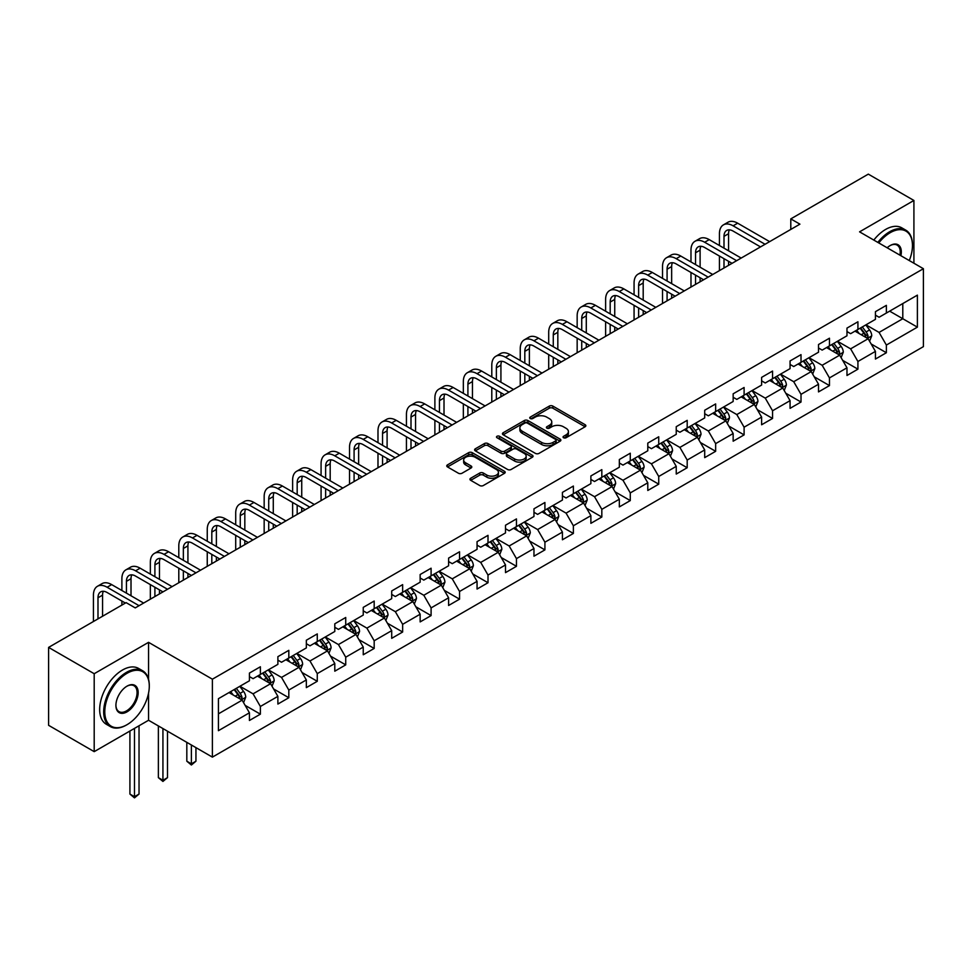 <?xml version="1.0" encoding="UTF-8"?>
<svg xmlns="http://www.w3.org/2000/svg" width="972" height="972" viewBox="0 0 972 972"><rect width="100%" height="100%" fill="white"/><g stroke="black" fill="none" stroke-linecap="round" stroke-linejoin="round"><path stroke-width="1.46" d="M563.578 437.752A1.774 1.021 0 0 0 566.081 437.752L585.108 426.769A2.527 1.458 0 0 0 585.849 425.736A2.527 1.458 0 0 0 585.108 424.703L552.874 406.102A2.527 1.458 0 0 0 549.289 406.102L530.275 417.085A1.774 1.021 0 0 0 529.752 417.802A1.774 1.021 0 0 0 530.275 418.531A1.774 1.021 0 0 0 532.778 418.531L535.244 417.11A8.104 4.678 0 0 1 546.701 417.11L549.387 418.653A8.104 4.678 0 0 1 551.756 421.97A8.104 4.678 0 0 1 549.387 425.274L546.92 426.696A1.774 1.021 0 0 0 546.398 427.413A1.774 1.021 0 0 0 546.92 428.142A1.774 1.021 0 0 0 549.423 428.142L551.889 426.72A8.104 4.678 0 0 1 563.347 426.72L566.032 428.275A8.104 4.678 0 0 1 568.401 431.58A8.104 4.678 0 0 1 566.032 434.885L563.578 436.307A1.774 1.021 0 0 0 563.055 437.036A1.774 1.021 0 0 0 563.578 437.752L563.578 436.307M470.691 478.248A2.527 1.458 0 0 0 469.95 479.281A2.527 1.458 0 0 0 470.691 480.314L479.743 485.538A2.527 1.458 0 0 0 483.315 485.538L504.444 473.34A2.527 1.458 0 0 0 505.185 472.307A2.527 1.458 0 0 0 504.444 471.274L472.222 452.66A2.527 1.458 0 0 0 468.638 452.66L447.509 464.859A2.527 1.458 0 0 0 446.768 465.892A2.527 1.458 0 0 0 447.509 466.937L458.432 473.243A2.527 1.458 0 0 0 462.016 473.243L471.055 468.018A2.527 1.458 0 0 0 471.797 466.985A2.527 1.458 0 0 0 471.055 465.953L465.637 462.818A6.768 3.912 0 0 1 463.656 460.06A6.768 3.912 0 0 1 467.836 456.439A6.768 3.912 0 0 1 475.211 457.29L496.437 469.537A6.768 3.912 0 0 1 498.417 472.307A6.768 3.912 0 0 1 494.238 475.916A6.768 3.912 0 0 1 486.851 475.077L483.315 473.024A2.527 1.458 0 0 0 479.743 473.024L470.691 478.248L470.691 480.314M148.558 642.334L94.199 673.718L48.6 647.401L48.6 725.319L94.199 751.648L148.558 720.264L212.394 757.127L212.394 679.197L148.558 642.334L148.558 679.331M913.911 263.23L913.911 200.463L859.564 231.846L923.4 268.709L212.394 679.197M913.911 200.463L868.312 174.134L790.795 218.894L790.795 229.428M48.6 647.401L126.117 602.64L135.242 607.901L799.92 224.155L790.795 218.894M535.414 453.389A2.527 1.458 0 0 0 538.998 453.389L560.127 441.191A2.527 1.458 0 0 0 560.868 440.158A2.527 1.458 0 0 0 560.127 439.125L527.893 420.524A2.527 1.458 0 0 0 524.321 420.524L503.192 432.722A2.527 1.458 0 0 0 502.451 433.755A2.527 1.458 0 0 0 503.192 434.788L535.414 453.389M497.725 438.141A1.774 1.021 0 0 1 499.523 438.384L499.523 436.282L532.279 455.2A2.527 1.458 0 0 1 533.02 456.233A2.527 1.458 0 0 1 532.279 457.265L511.163 469.464A2.527 1.458 0 0 1 507.578 469.464L475.344 450.862L484.396 445.674L484.396 443.572L475.344 448.785A2.527 1.458 0 0 0 474.603 449.829A2.527 1.458 0 0 0 475.344 450.862L475.344 448.785M484.396 445.674A2.527 1.458 0 0 1 487.968 445.674L487.968 443.572A2.527 1.458 0 0 0 484.396 443.572M487.968 443.572L501.042 451.117A2.527 1.458 0 0 0 504.626 451.117L510.616 447.655A2.527 1.458 0 0 0 511.357 446.622A2.527 1.458 0 0 0 510.616 445.589L497.02 437.728A1.774 1.021 0 0 1 496.498 437.011A1.774 1.021 0 0 1 497.591 436.063A1.774 1.021 0 0 1 499.523 436.282M212.394 757.127L923.4 346.64L923.4 268.709M245.138 705.368L260.375 714.165L260.375 706.474L277.883 696.365L277.883 704.056L288.818 697.738L288.818 690.047L306.338 679.938L306.338 687.629L317.273 681.299L317.273 673.62L334.793 663.512L334.793 671.19L345.728 664.872L345.728 657.193L363.249 647.085L363.249 654.764L374.184 648.446L374.184 640.767L391.704 630.646L391.704 638.337L402.639 632.019L402.639 624.328L420.147 614.219L420.147 621.91L431.094 615.592L431.094 607.901L448.602 597.792L448.602 605.483L459.549 599.165L459.549 591.474L477.058 581.365L477.058 589.056L488.005 582.738L488.005 575.047L505.513 564.939L505.513 572.63L516.46 566.312L516.46 558.621L533.968 548.512L533.968 556.203L544.915 549.885L544.915 542.194L562.423 532.085L562.423 539.776L573.371 533.446L573.371 525.767L590.879 515.658L590.879 523.337L601.826 517.019L601.826 509.34L619.334 499.231L619.334 506.91L630.281 500.592L630.281 492.913L647.789 482.792L647.789 490.483L658.737 484.165L658.737 476.474L676.245 466.366L676.245 474.057L687.192 467.739L687.192 460.048L704.7 449.939L704.7 457.63L715.647 451.312L715.647 443.621L733.155 433.512L733.155 441.203L744.102 434.885L744.102 427.194L761.611 417.085L761.611 424.776L772.558 418.458L772.558 410.767L790.066 400.658L790.066 408.349L801.013 402.031L801.013 394.34L818.521 384.232L818.521 391.91L829.468 385.592L829.468 377.914L846.977 367.805L846.977 375.484L857.924 369.166L857.924 361.487L875.432 351.378L875.432 359.057L886.367 352.739L886.367 345.06L917.386 327.151L917.386 295.136L902.794 303.568L902.794 318.731L917.386 327.151M260.375 714.165L249.427 720.483L249.427 712.792L218.421 730.689L218.421 698.686L249.427 680.777L249.427 673.086L260.375 666.768L260.375 674.459L277.883 664.35L277.883 656.659L288.818 650.341L288.818 658.032L306.338 647.923L306.338 640.232L317.273 633.914L317.273 641.605L334.793 631.496L334.793 623.805L345.728 617.487L345.728 625.178L363.249 615.069L363.249 607.379L374.184 601.061L374.184 608.751L391.704 598.643L391.704 590.952L402.639 584.634L402.639 592.325L420.147 582.204L420.147 574.525L431.094 568.207L431.094 575.886L448.602 565.777L448.602 558.098L459.549 551.78L459.549 559.459L477.058 549.35L477.058 541.659L488.005 535.341L488.005 543.032L505.513 532.923L505.513 525.232L516.46 518.914L516.46 526.605L533.968 516.497L533.968 508.806L544.915 502.488L544.915 510.178L562.423 500.07L562.423 492.379L573.371 486.061L573.371 493.752L590.879 483.643L590.879 475.952L601.826 469.634L601.826 477.325L619.334 467.216L619.334 459.525L630.281 453.207L630.281 460.898L647.789 450.789L647.789 443.098L658.737 436.78L658.737 444.459L676.245 434.35L676.245 426.672L687.192 420.354L687.192 428.032L704.7 417.924L704.7 410.245L715.647 403.927L715.647 411.606L733.155 401.497L733.155 393.806L744.102 387.488L744.102 395.179L761.611 385.07L761.611 377.379L772.558 371.061L772.558 378.752L790.066 368.643L790.066 360.952L801.013 354.634L801.013 362.325L818.521 352.216L818.521 344.525L829.468 338.207L829.468 345.898L846.977 335.79L846.977 328.099L857.924 321.781L857.924 329.472L875.432 319.363L875.432 311.672L886.367 305.354L886.367 313.045L917.386 295.136M257.446 676.148L270.581 683.729L253.072 693.838L239.938 686.256M249.427 676.561L253.072 678.675L260.375 674.459M253.072 693.838L260.375 706.474M270.581 683.729L277.883 696.365M285.902 659.721L299.036 667.302L281.528 677.411L268.394 669.829M277.883 660.134L281.528 662.248L288.818 658.032M281.528 677.411L288.818 690.047M299.036 667.302L306.338 679.938M314.357 643.294L327.491 650.876L309.983 660.984L296.849 653.403M306.338 643.707L309.983 645.821L317.273 641.605M309.983 660.984L317.273 673.62M327.491 650.876L334.793 663.512M342.812 626.855L355.946 634.437L338.438 644.558L325.304 636.964M334.793 627.28L338.438 629.382L345.728 625.178M338.438 644.558L345.728 657.193M355.946 634.437L363.249 647.085M371.268 610.428L384.402 618.01L366.894 628.119L353.759 620.537M363.249 610.853L366.894 612.955L374.184 608.751M366.894 628.119L374.184 640.767M384.402 618.01L391.704 630.646M399.723 594.001L412.857 601.583L395.349 611.692L382.215 604.11M391.704 594.427L395.349 596.529L402.639 592.325M395.349 611.692L402.639 624.328M412.857 601.583L420.147 614.219M428.178 577.575L441.312 585.156L423.804 595.265L410.67 587.683M420.147 578L423.804 580.102L431.094 575.886M423.804 595.265L431.094 607.901M441.312 585.156L448.602 597.792M456.633 561.148L469.768 568.729L452.259 578.838L439.125 571.257M448.602 561.573L452.259 563.675L459.549 559.459M452.259 578.838L459.549 591.474M469.768 568.729L477.058 581.365M485.089 544.721L498.223 552.303L480.715 562.411L467.581 554.83M477.058 545.146L480.715 547.248L488.005 543.032M480.715 562.411L488.005 575.047M498.223 552.303L505.513 564.939M513.544 528.294L526.678 535.876L509.17 545.985L496.036 538.403M505.513 528.707L509.17 530.821L516.46 526.605M509.17 545.985L516.46 558.621M526.678 535.876L533.968 548.512M541.999 511.867L555.134 519.449L537.625 529.558L524.491 521.976M533.968 512.28L537.625 514.395L544.915 510.178M537.625 529.558L544.915 542.194M555.134 519.449L562.423 532.085M570.455 495.441L583.589 503.022L566.068 513.131L552.947 505.549M562.423 495.854L566.068 497.968L573.371 493.752M566.068 513.131L573.371 525.767M583.589 503.022L590.879 515.658M598.91 479.002L612.044 486.583L594.524 496.704L581.402 489.11M590.879 479.427L594.524 481.529L601.826 477.325M594.524 496.704L601.826 509.34M612.044 486.583L619.334 499.231M627.365 462.575L640.499 470.156L622.979 480.265L609.845 472.684M619.334 463L622.979 465.102L630.281 460.898M622.979 480.265L630.281 492.913M640.499 470.156L647.789 482.792M655.821 446.148L668.955 453.73L651.434 463.838L638.3 456.257M647.789 446.573L651.434 448.675L658.737 444.459M651.434 463.838L658.737 476.474M668.955 453.73L676.245 466.366M684.276 429.721L697.398 437.303L679.89 447.412L666.756 439.83M676.245 430.146L679.89 432.248L687.192 428.032M679.89 447.412L687.192 460.048M697.398 437.303L704.7 449.939M712.731 413.294L725.853 420.876L708.345 430.985L695.211 423.403M704.7 413.72L708.345 415.822L715.647 411.606M708.345 430.985L715.647 443.621M725.853 420.876L733.155 433.512M741.174 396.868L754.308 404.449L736.8 414.558L723.666 406.976M733.155 397.281L736.8 399.395L744.102 395.179M736.8 414.558L744.102 427.194M754.308 404.449L761.611 417.085M769.63 380.441L782.764 388.022L765.256 398.131L752.121 390.55M761.611 380.854L765.256 382.968L772.558 378.752M765.256 398.131L772.558 410.767M782.764 388.022L790.066 400.658M798.085 364.014L811.219 371.596L793.711 381.704L780.577 374.123M790.066 364.427L793.711 366.541L801.013 362.325M793.711 381.704L801.013 394.34M811.219 371.596L818.521 384.232M826.54 347.575L839.674 355.169L822.166 365.278L809.032 357.696M818.521 348L822.166 350.114L829.468 345.898M822.166 365.278L829.468 377.914M839.674 355.169L846.977 367.805M854.996 331.148L868.13 338.73L850.622 348.851L837.487 341.257M846.977 331.573L850.622 333.675L857.924 329.472M850.622 348.851L857.924 361.487M868.13 338.73L875.432 351.378M889.659 311.149L902.794 318.731L879.077 332.412L865.943 324.83M875.432 315.147L879.077 317.249L886.367 313.045M879.077 332.412L886.367 345.06M94.199 673.718L94.199 751.648M218.421 713.849L242.125 700.156L228.991 692.574M242.125 700.156L249.427 712.792M871.143 343.954L886.367 352.739M842.688 360.381L857.924 369.166M814.232 376.808L829.468 385.592M785.777 393.235L801.013 402.031M757.322 409.662L772.558 418.458M728.866 426.088L744.102 434.885M700.411 442.515L715.647 451.312M671.956 458.942L687.192 467.739M643.5 475.369L658.737 484.165M615.045 491.808L630.281 500.592M586.59 508.235L601.826 517.019M558.135 524.661L573.371 533.446M529.691 541.088L544.915 549.885M501.236 557.515L516.46 566.312M472.781 573.942L488.005 582.738M444.326 590.369L459.549 599.165M415.87 606.795L431.094 615.592M387.415 623.222L402.639 632.019M358.96 639.661L374.184 648.446M330.504 656.088L345.728 664.872M302.049 672.515L317.273 681.299M273.594 688.941L288.818 697.738M148.558 720.264L148.558 693.097M564.282 438.008L566.032 436.999A8.104 4.678 0 0 0 568.401 433.682L568.401 431.58M551.756 421.97L551.756 424.071A8.104 4.678 0 0 1 549.387 427.376L547.625 428.397M585.108 424.703L585.108 426.769L552.874 408.204A2.527 1.458 0 0 0 549.289 408.204L530.979 418.774M560.091 441.215L527.893 422.626A2.527 1.458 0 0 0 524.321 422.626L503.229 434.8M555.644 440.887A1.774 1.021 0 0 0 556.166 440.158A1.774 1.021 0 0 0 555.644 439.441L527.359 423.099A1.774 1.021 0 0 0 524.856 423.099L522.256 424.606A8.104 4.678 0 0 0 519.886 427.911A8.104 4.678 0 0 0 522.256 431.216L541.598 442.382A8.104 4.678 0 0 0 553.056 442.382L555.644 440.887L555.644 442.989A1.774 1.021 0 0 0 556.166 442.26L556.166 440.158M519.886 427.911L519.886 430.013A8.104 4.678 0 0 0 522.256 433.33L522.256 431.216M555.644 442.989L553.056 444.483A8.104 4.678 0 0 1 541.598 444.483L522.256 433.33M487.968 445.674L501.042 453.219A2.527 1.458 0 0 0 504.626 453.219L510.616 449.757A2.527 1.458 0 0 0 511.357 448.724L511.357 446.622M499.523 438.384L532.255 457.29M514.601 458.942A6.768 3.912 0 0 0 521.988 459.792A6.768 3.912 0 0 0 526.168 456.184A6.768 3.912 0 0 0 524.187 453.414L516.703 449.1A2.527 1.458 0 0 0 513.131 449.1L507.129 452.563A2.527 1.458 0 0 0 506.388 453.596A2.527 1.458 0 0 0 507.129 454.629L514.601 458.942L514.601 461.056A6.768 3.912 0 0 0 521.988 461.894A6.768 3.912 0 0 0 526.168 458.286L526.168 456.184M506.388 453.596L506.388 455.698A2.527 1.458 0 0 0 507.129 456.731L507.129 454.629M514.601 461.056L507.129 456.731M498.417 472.307L498.417 474.409A6.768 3.912 0 0 1 494.238 478.03A6.768 3.912 0 0 1 486.851 477.179L483.315 475.138A2.527 1.458 0 0 0 479.743 475.138L470.727 480.338M463.656 460.06L463.656 462.162A6.768 3.912 0 0 0 465.637 464.932L465.637 462.818M471.019 468.03L465.637 464.932M504.407 473.364L472.222 454.775A2.527 1.458 0 0 0 468.638 454.775L447.545 466.949M869.576 341.233L871.738 335.765A6.84 3.949 -120 0 0 869.563 329.945L865.797 324.915M859.236 333.603L856.672 330.188M867.073 338.122L868.057 336.057A6.84 3.949 -120 0 0 866.101 331.95L862.334 326.92M860.621 327.904L864.801 333.481A3.487 2.005 60 0 1 865.432 334.538L868.057 336.057M860.147 328.184L863.901 333.214A6.84 3.949 60 0 1 865.87 337.32M719.438 245.515L719.438 233.717A19.343 11.166 60 0 1 723.447 224.86L728.004 222.236A19.343 11.166 60 0 1 737.675 223.196L769.63 241.639M723.447 224.86A19.343 11.166 60 0 1 733.119 225.82L765.073 244.276M760.517 246.9L733.119 231.093A12.903 7.448 -120 0 0 726.667 230.449A12.903 7.448 -120 0 0 723.994 236.354L723.994 248.152M729.365 229.854A12.903 7.448 -120 0 0 728.563 233.717L728.563 250.776M723.994 258.674L723.994 267.993M728.563 261.31L728.563 265.356M719.438 270.617L719.438 256.049M909.294 260.557A31.468 18.164 120 0 0 912.453 245.539A31.468 18.164 120 0 0 890.206 232.685A31.468 18.164 120 0 0 878.773 242.939M877.825 242.393A32.246 18.614 -60 0 1 889.659 231.737A32.246 18.614 -60 0 1 905.783 230.145A32.246 18.614 -60 0 1 912.453 244.908A32.246 18.614 -60 0 1 912.453 245.223M887.157 247.787A15.734 9.088 -60 0 1 890.206 245.539L890.206 245.539A15.734 9.088 -60 0 1 900.91 255.721M873.816 240.072A32.246 18.614 -60 0 1 885.638 229.428A32.246 18.614 -60 0 1 901.761 227.825L905.783 230.145M899.914 255.138A14.957 8.639 120 0 0 897.132 245.114A14.957 8.639 120 0 0 889.927 245.697M126.481 725.003L127.028 724.687A31.468 18.164 120 0 0 149.287 686.147A31.468 18.164 120 0 0 127.028 673.304A31.468 18.164 120 0 0 104.782 711.844A31.468 18.164 120 0 0 127.028 724.687L126.481 725.003A32.246 18.614 -60 0 1 110.358 726.606A32.246 18.614 -60 0 1 105.426 700.763A32.246 18.614 -60 0 1 126.481 672.357A32.246 18.614 -60 0 1 142.605 670.753A32.246 18.614 -60 0 1 149.287 685.515A32.246 18.614 -60 0 1 149.287 685.831M127.028 711.844A15.734 9.088 -60 0 1 115.911 705.417A15.734 9.088 -60 0 1 127.028 686.147L127.028 686.147A15.734 9.088 -60 0 1 138.158 692.574A15.734 9.088 -60 0 1 127.028 711.844M115.911 705.101A14.957 8.639 120 0 0 119.009 711.638A14.957 8.639 120 0 0 126.481 710.897A14.957 8.639 120 0 0 136.262 697.714A14.957 8.639 120 0 0 133.966 685.722A14.957 8.639 120 0 0 126.761 686.317M110.358 726.606L106.349 724.286A32.246 18.614 -60 0 1 101.404 698.455A32.246 18.614 -60 0 1 122.472 670.036A32.246 18.614 -60 0 1 138.595 668.444L142.605 670.753M841.12 357.66L843.283 352.192A6.84 3.949 -120 0 0 841.108 346.372L837.342 341.342M830.781 350.029L828.217 346.615M838.617 354.549L839.601 352.484A6.84 3.949 -120 0 0 837.645 348.377L833.879 343.347M832.166 344.331L836.345 349.908A3.487 2.005 60 0 1 836.977 350.965L839.601 352.484M831.692 344.61L835.458 349.641A6.84 3.949 60 0 1 837.414 353.747M812.665 374.086L814.828 368.619A6.84 3.949 -120 0 0 812.653 362.799L808.886 357.781M802.325 366.456L799.762 363.042M810.162 370.976L811.146 368.91A6.84 3.949 -120 0 0 809.19 364.804L805.423 359.774M803.71 360.77L807.89 366.335A3.487 2.005 60 0 1 808.522 367.392L811.146 368.91M803.237 361.037L807.003 366.067A6.84 3.949 60 0 1 808.959 370.174M690.983 261.942L690.983 250.144A19.343 11.166 60 0 1 694.992 241.287L699.548 238.662A19.343 11.166 60 0 1 709.22 239.622L741.174 258.066M694.992 241.287A19.343 11.166 60 0 1 704.664 242.247L736.618 260.703M732.062 263.339L704.664 247.52A12.903 7.448 -120 0 0 698.212 246.876A12.903 7.448 -120 0 0 695.539 252.781L695.539 264.578M700.909 246.28A12.903 7.448 -120 0 0 700.107 250.144L700.107 267.215M695.539 275.112L695.539 284.419M700.107 277.737L700.107 281.783M690.983 287.044L690.983 272.476M662.527 278.369L662.527 266.583A19.343 11.166 60 0 1 666.537 257.726L671.093 255.089A19.343 11.166 60 0 1 680.764 256.049L712.731 274.493M666.537 257.726A19.343 11.166 60 0 1 676.208 258.674L708.163 277.129M703.607 279.766L676.208 263.947A12.903 7.448 -120 0 0 669.757 263.303A12.903 7.448 -120 0 0 667.084 269.208L667.084 281.005M672.454 262.707A12.903 7.448 -120 0 0 671.652 266.583L671.652 283.642M667.084 291.539L667.084 300.846M671.652 294.164L671.652 298.21M662.527 303.483L662.527 288.903M784.21 390.513L786.384 385.046A6.84 3.949 -120 0 0 784.197 379.226L780.431 374.208M773.87 382.883L771.318 379.469M781.707 387.415L782.691 385.337A6.84 3.949 -120 0 0 780.735 381.231L776.968 376.2M775.255 377.197L779.435 382.774A3.487 2.005 60 0 1 780.066 383.831L782.691 385.337M774.781 377.464L778.548 382.494A6.84 3.949 60 0 1 780.504 386.601M755.754 406.94L757.929 401.472A6.84 3.949 -120 0 0 755.742 395.653L751.976 390.635M745.415 399.31L742.863 395.896M753.251 403.842L754.236 401.764A6.84 3.949 -120 0 0 752.279 397.657L748.513 392.627M746.8 393.624L750.979 399.2A3.487 2.005 60 0 1 751.611 400.257L754.236 401.764M746.326 393.891L750.092 398.921A6.84 3.949 60 0 1 752.049 403.028M727.299 423.367L729.474 417.911A6.84 3.949 -120 0 0 727.287 412.079L723.52 407.061M716.959 415.737L714.408 412.322M724.796 420.269L725.78 418.203A6.84 3.949 -120 0 0 723.824 414.084L720.058 409.066M718.344 410.05L722.524 415.627A3.487 2.005 60 0 1 723.156 416.684L725.78 418.203M717.871 410.33L721.637 415.348A6.84 3.949 60 0 1 723.593 419.467M634.072 294.795L634.072 283.01A19.343 11.166 60 0 1 638.082 274.153L642.638 271.516A19.343 11.166 60 0 1 652.309 272.476L684.276 290.92M638.082 274.153A19.343 11.166 60 0 1 647.753 275.112L679.707 293.556M675.151 296.193L647.753 280.373A12.903 7.448 -120 0 0 641.301 279.729A12.903 7.448 -120 0 0 638.628 285.634L638.628 297.432M643.999 279.134A12.903 7.448 -120 0 0 643.197 283.01L643.197 300.069M638.628 307.966L638.628 317.273M643.197 310.59L643.197 314.636M634.072 319.91L634.072 305.33M605.617 311.222L605.617 299.437A19.343 11.166 60 0 1 609.626 290.579L614.183 287.943A19.343 11.166 60 0 1 623.854 288.903L655.821 307.359M609.626 290.579A19.343 11.166 60 0 1 619.298 291.539L651.252 309.983M646.696 312.62L619.298 296.8A12.903 7.448 -120 0 0 612.846 296.156A12.903 7.448 -120 0 0 610.185 302.061L610.185 313.859M615.543 295.573A12.903 7.448 -120 0 0 614.741 299.437L614.741 316.495M610.185 324.393L610.185 333.7M614.741 327.029L614.741 331.063M605.617 336.336L605.617 321.756M577.161 327.661L577.161 315.864A19.343 11.166 60 0 1 581.171 307.006L585.727 304.37A19.343 11.166 60 0 1 595.411 305.33L627.365 323.785M581.171 307.006A19.343 11.166 60 0 1 590.842 307.966L622.797 326.41M618.241 329.046L590.842 313.227A12.903 7.448 -120 0 0 584.391 312.595A12.903 7.448 -120 0 0 581.73 318.5L581.73 330.286M587.088 312A12.903 7.448 -120 0 0 586.286 315.864L586.286 332.922M581.73 340.82L581.73 350.127M586.286 343.456L586.286 347.502M577.161 352.763L577.161 338.183M698.844 439.806L701.019 434.338A6.84 3.949 -120 0 0 698.832 428.518L695.065 423.488M688.504 432.163L685.953 428.749M696.341 436.695L697.325 434.63A6.84 3.949 -120 0 0 695.369 430.511L691.602 425.493M689.889 426.477L694.069 432.054A3.487 2.005 60 0 1 694.701 433.111L697.325 434.63M689.415 426.757L693.182 431.775A6.84 3.949 60 0 1 695.138 435.893M548.706 344.088L548.706 332.29A19.343 11.166 60 0 1 552.716 323.433L557.272 320.796A19.343 11.166 60 0 1 566.955 321.756L598.91 340.212M552.716 323.433A19.343 11.166 60 0 1 562.387 324.393L594.342 342.837M589.785 345.473L562.387 329.654A12.903 7.448 -120 0 0 555.935 329.022A12.903 7.448 -120 0 0 553.275 334.927L553.275 346.712M558.633 328.427A12.903 7.448 -120 0 0 557.831 332.29L557.831 349.349M553.275 357.246L553.275 366.553M557.831 359.883L557.831 363.929M548.706 369.19L548.706 354.61M670.388 456.233L672.563 450.765A6.84 3.949 -120 0 0 670.376 444.945L666.61 439.915M660.049 448.59L657.497 445.176M667.886 453.122L668.87 451.057A6.84 3.949 -120 0 0 666.913 446.938L663.147 441.92M661.434 442.904L665.613 448.481A3.487 2.005 60 0 1 666.245 449.538L668.87 451.057M660.96 443.183L664.727 448.201A6.84 3.949 60 0 1 666.683 452.32M520.251 360.515L520.251 348.717A19.343 11.166 60 0 1 524.26 339.86L528.817 337.223A19.343 11.166 60 0 1 538.5 338.183L570.455 356.639M524.26 339.86A19.343 11.166 60 0 1 533.932 340.82L565.886 359.276M561.33 361.9L533.932 346.081A12.903 7.448 -120 0 0 527.492 345.449A12.903 7.448 -120 0 0 524.819 351.354L524.819 363.151M530.177 344.853A12.903 7.448 -120 0 0 529.375 348.717L529.375 365.776M524.819 373.673L524.819 382.98M529.375 376.31L529.375 380.356M520.251 385.617L520.251 371.049M641.933 472.659L644.108 467.192A6.84 3.949 -120 0 0 641.921 461.372L638.154 456.342M631.593 465.029L629.042 461.615M639.442 469.549L640.414 467.483A6.84 3.949 -120 0 0 638.458 463.365L634.692 458.347M632.979 459.331L637.158 464.908A3.487 2.005 60 0 1 637.79 465.965L640.414 467.483M632.505 459.61L636.271 464.64A6.84 3.949 60 0 1 638.227 468.747M491.796 376.942L491.796 365.144A19.343 11.166 60 0 1 495.805 356.287L500.361 353.662A19.343 11.166 60 0 1 510.045 354.61L541.999 373.066M495.805 356.287A19.343 11.166 60 0 1 505.476 357.246L537.443 375.702M532.875 378.327L505.476 362.52A12.903 7.448 -120 0 0 499.037 361.876A12.903 7.448 -120 0 0 496.364 367.781L496.364 379.578M501.734 361.28A12.903 7.448 -120 0 0 500.92 365.144L500.92 382.203M496.364 390.1L496.364 399.419M500.92 392.737L500.92 396.783M491.796 402.043L491.796 387.476M613.478 489.086L615.653 483.619A6.84 3.949 -120 0 0 613.466 477.799L609.699 472.769M603.138 481.456L600.587 478.042M610.987 485.976L611.959 483.91A6.84 3.949 -120 0 0 610.003 479.803L606.236 474.773M604.523 475.758L608.703 481.334A3.487 2.005 60 0 1 609.335 482.391L611.959 483.91M604.049 476.037L607.816 481.067A6.84 3.949 60 0 1 609.772 485.174M463.34 393.368L463.34 381.571A19.343 11.166 60 0 1 467.35 372.713L471.918 370.089A19.343 11.166 60 0 1 481.59 371.049L513.544 389.493M467.35 372.713A19.343 11.166 60 0 1 477.021 373.673L508.988 392.129M504.419 394.753L477.021 378.946A12.903 7.448 -120 0 0 470.582 378.302A12.903 7.448 -120 0 0 467.909 384.207L467.909 396.005M473.279 377.707A12.903 7.448 -120 0 0 472.465 381.571L472.465 398.629M467.909 406.527L467.909 415.846M472.465 409.163L472.465 413.209M463.34 418.47L463.34 403.902M585.023 505.513L587.197 500.045A6.84 3.949 -120 0 0 585.01 494.226L581.244 489.195M574.683 497.883L572.131 494.469M582.532 502.403L583.504 500.337A6.84 3.949 -120 0 0 581.548 496.23L577.781 491.2M576.068 492.184L580.248 497.761A3.487 2.005 60 0 1 580.879 498.818L583.504 500.337M575.594 492.464L579.361 497.494A6.84 3.949 60 0 1 581.317 501.601M434.885 409.795L434.885 397.998A19.343 11.166 60 0 1 438.894 389.152L443.463 386.516A19.343 11.166 60 0 1 453.134 387.476L485.089 405.919M438.894 389.152A19.343 11.166 60 0 1 448.566 390.1L480.533 408.556M475.964 411.192L448.566 395.373A12.903 7.448 -120 0 0 442.126 394.729A12.903 7.448 -120 0 0 439.453 400.634L439.453 412.432M444.824 394.134A12.903 7.448 -120 0 0 444.01 397.998L444.01 415.068M439.453 422.966L439.453 432.273M444.01 425.59L444.01 429.636M434.885 434.897L434.885 420.329M556.567 521.94L558.742 516.472A6.84 3.949 -120 0 0 556.555 510.652L552.801 505.634M546.228 514.31L543.676 510.895M554.076 518.829L555.048 516.764A6.84 3.949 -120 0 0 553.092 512.657L549.326 507.627M547.613 508.623L551.792 514.188A3.487 2.005 60 0 1 552.424 515.257L555.048 516.764M547.139 508.891L550.905 513.921A6.84 3.949 60 0 1 552.861 518.027M406.442 426.222L406.442 414.437A19.343 11.166 60 0 1 410.439 405.579L415.008 402.943A19.343 11.166 60 0 1 424.679 403.902L456.633 422.346M410.439 405.579A19.343 11.166 60 0 1 420.111 406.527L452.077 424.983M447.509 427.619L420.111 411.8A12.903 7.448 -120 0 0 413.671 411.156A12.903 7.448 -120 0 0 410.998 417.061L410.998 428.859M416.368 410.561A12.903 7.448 -120 0 0 415.554 414.437L415.554 431.495M410.998 439.393L410.998 448.7M415.554 442.017L415.554 446.063M406.442 451.336L406.442 436.756M528.112 538.367L530.287 532.899A6.84 3.949 -120 0 0 528.1 527.079L524.345 522.061M517.772 530.736L515.221 527.322M525.621 535.268L526.593 533.191A6.84 3.949 -120 0 0 524.637 529.084L520.87 524.054M519.157 525.05L523.337 530.627A3.487 2.005 60 0 1 523.969 531.684L526.593 533.191M518.683 525.317L522.45 530.348A6.84 3.949 60 0 1 524.406 534.454M377.987 442.649L377.987 430.863A19.343 11.166 60 0 1 381.984 422.006L386.552 419.369A19.343 11.166 60 0 1 396.224 420.329L428.178 438.773M381.984 422.006A19.343 11.166 60 0 1 391.667 422.966L423.622 441.41M419.053 444.046L391.667 428.227A12.903 7.448 -120 0 0 385.216 427.583A12.903 7.448 -120 0 0 382.543 433.488L382.543 445.285M387.913 426.987A12.903 7.448 -120 0 0 387.099 430.863L387.099 447.922M382.543 455.819L382.543 465.126M387.099 458.456L387.099 462.49M377.987 467.763L377.987 453.183M499.657 554.793L501.831 549.326A6.84 3.949 -120 0 0 499.644 543.506L495.89 538.488M489.317 547.163L486.765 543.749M497.166 551.695L498.138 549.617A6.84 3.949 -120 0 0 496.182 545.511L492.415 540.481M490.702 541.477L494.882 547.054A3.487 2.005 60 0 1 495.513 548.111L498.138 549.617M490.228 541.744L493.995 546.774A6.84 3.949 60 0 1 495.951 550.881M349.531 459.088L349.531 447.29A19.343 11.166 60 0 1 353.529 438.433L358.097 435.796A19.343 11.166 60 0 1 367.768 436.756L399.723 455.212M353.529 438.433A19.343 11.166 60 0 1 363.212 439.393L395.167 457.836M390.598 460.473L363.212 444.654A12.903 7.448 -120 0 0 356.76 444.022A12.903 7.448 -120 0 0 354.087 449.915L354.087 461.712M359.458 443.426A12.903 7.448 -120 0 0 358.644 447.29L358.644 464.349M354.087 472.246L354.087 481.553M358.644 474.883L358.644 478.917M349.531 484.19L349.531 469.61M471.201 571.22L473.376 565.765A6.84 3.949 -120 0 0 471.201 559.933L467.435 554.915M460.874 563.59L458.31 560.176M468.711 568.122L469.683 566.056A6.84 3.949 -120 0 0 467.726 561.938L463.96 556.92M462.247 557.904L466.426 563.481A3.487 2.005 60 0 1 467.058 564.538L469.683 566.056M461.773 558.183L465.539 563.201A6.84 3.949 60 0 1 467.496 567.32M321.076 475.515L321.076 463.717A19.343 11.166 60 0 1 325.073 454.86L329.642 452.223A19.343 11.166 60 0 1 339.313 453.183L371.268 471.639M325.073 454.86A19.343 11.166 60 0 1 334.757 455.819L366.711 474.263M362.143 476.9L334.757 461.08A12.903 7.448 -120 0 0 328.305 460.449A12.903 7.448 -120 0 0 325.632 466.353L325.632 478.139M331.002 459.853A12.903 7.448 -120 0 0 330.188 463.717L330.188 480.776M325.632 488.673L325.632 497.98M330.188 491.31L330.188 495.356M321.076 500.616L321.076 486.036M442.758 587.659L444.921 582.192A6.84 3.949 -120 0 0 442.746 576.372L438.98 571.342M432.418 580.017L429.855 576.603M440.255 584.549L441.227 582.483A6.84 3.949 -120 0 0 439.271 578.364L435.505 573.346M433.804 574.331L437.971 579.907A3.487 2.005 60 0 1 438.603 580.964L441.227 582.483M433.318 574.61L437.084 579.628A6.84 3.949 60 0 1 439.04 583.747M292.621 491.941L292.621 480.144A19.343 11.166 60 0 1 296.63 471.286L301.186 468.65A19.343 11.166 60 0 1 310.858 469.61L342.812 488.066M296.63 471.286A19.343 11.166 60 0 1 306.302 472.246L338.256 490.69M333.7 493.326L306.302 477.507A12.903 7.448 -120 0 0 299.85 476.875A12.903 7.448 -120 0 0 297.177 482.78L297.177 494.566M302.547 476.28A12.903 7.448 -120 0 0 301.733 480.144L301.733 497.202M297.177 505.1L297.177 514.407M301.733 507.736L301.733 511.782M292.621 517.043L292.621 502.463M414.303 604.086L416.466 598.618A6.84 3.949 -120 0 0 414.291 592.798L410.524 587.768M403.963 596.443L401.4 593.029M411.8 600.975L412.772 598.91A6.84 3.949 -120 0 0 410.816 594.791L407.061 589.773M405.348 590.757L409.516 596.334A3.487 2.005 60 0 1 410.148 597.391L412.772 598.91M404.862 591.037L408.629 596.055A6.84 3.949 60 0 1 410.585 600.174M264.165 508.368L264.165 496.571A19.343 11.166 60 0 1 268.175 487.713L272.731 485.077A19.343 11.166 60 0 1 282.402 486.036L314.357 504.492M268.175 487.713A19.343 11.166 60 0 1 277.846 488.673L309.801 507.129M305.244 509.753L277.846 493.934A12.903 7.448 -120 0 0 271.395 493.302A12.903 7.448 -120 0 0 268.722 499.207L268.722 511.005M274.092 492.707A12.903 7.448 -120 0 0 273.278 496.571L273.278 513.629M268.722 521.527L268.722 530.833M273.278 524.163L273.278 528.209M264.165 533.47L264.165 518.902M385.848 620.513L388.01 615.045A6.84 3.949 -120 0 0 385.835 609.225L382.069 604.195M375.508 612.882L372.944 609.468M383.345 617.402L384.317 615.337A6.84 3.949 -120 0 0 382.361 611.23L378.606 606.2M376.893 607.184L381.06 612.761A3.487 2.005 60 0 1 381.692 613.818L384.317 615.337M376.407 607.464L380.173 612.494A6.84 3.949 60 0 1 382.13 616.6M235.71 524.795L235.71 512.997A19.343 11.166 60 0 1 239.72 504.14L244.276 501.516A19.343 11.166 60 0 1 253.947 502.463L285.902 520.919M239.72 504.14A19.343 11.166 60 0 1 249.391 505.1L281.345 523.556M276.789 526.18L249.391 510.373A12.903 7.448 -120 0 0 242.939 509.729A12.903 7.448 -120 0 0 240.266 515.634L240.266 527.432M245.637 509.134A12.903 7.448 -120 0 0 244.823 512.997L244.823 530.056M240.266 537.953L240.266 547.272M244.823 540.59L244.823 544.636M235.71 549.897L235.71 535.329M357.392 636.939L359.555 631.472A6.84 3.949 -120 0 0 357.38 625.652L353.614 620.622M347.053 629.309L344.489 625.895M354.889 633.829L355.873 631.764A6.84 3.949 -120 0 0 353.905 627.657L350.151 622.627M348.438 623.611L352.605 629.188A3.487 2.005 60 0 1 353.249 630.245L355.873 631.764M347.952 623.89L351.718 628.92A6.84 3.949 60 0 1 353.674 633.027M207.255 541.222L207.255 529.424A19.343 11.166 60 0 1 211.264 520.567L215.82 517.942A19.343 11.166 60 0 1 225.492 518.902L257.446 537.346M211.264 520.567A19.343 11.166 60 0 1 220.936 521.527L252.89 539.982M248.334 542.607L220.936 526.8A12.903 7.448 -120 0 0 214.484 526.156A12.903 7.448 -120 0 0 211.811 532.061L211.811 543.858M217.181 525.56A12.903 7.448 -120 0 0 216.379 529.424L216.379 546.483M211.811 554.392L211.811 563.699M216.379 557.017L216.379 561.063M207.255 566.324L207.255 551.756M328.937 653.366L331.1 647.899A6.84 3.949 -120 0 0 328.925 642.079L325.158 637.049M318.597 645.736L316.034 642.322M326.434 650.256L327.418 648.19A6.84 3.949 -120 0 0 325.462 644.084L321.696 639.054M319.982 640.038L324.15 645.615A3.487 2.005 60 0 1 324.794 646.672L327.418 648.19M319.509 640.317L323.263 645.347A6.84 3.949 60 0 1 325.219 649.454M178.799 557.649L178.799 545.851A19.343 11.166 60 0 1 182.809 537.006L187.365 534.369A19.343 11.166 60 0 1 197.037 535.329L228.991 553.773M182.809 537.006A19.343 11.166 60 0 1 192.48 537.953L224.435 556.409M219.879 559.046L192.48 543.227A12.903 7.448 -120 0 0 186.029 542.583A12.903 7.448 -120 0 0 183.356 548.487L183.356 560.285M188.726 541.987A12.903 7.448 -120 0 0 187.924 545.851L187.924 562.922M183.356 570.819L183.356 580.126M187.924 573.444L187.924 577.49M178.799 582.75L178.799 568.183M300.482 669.793L302.644 664.326A6.84 3.949 -120 0 0 300.47 658.506L296.703 653.488M290.142 662.163L287.578 658.749M297.979 666.683L298.963 664.617A6.84 3.949 -120 0 0 297.007 660.51L293.24 655.48M291.527 656.477L295.707 662.041A3.487 2.005 60 0 1 296.339 663.111L298.963 664.617M291.053 656.744L294.808 661.774A6.84 3.949 60 0 1 296.764 665.881M191.387 745.002L191.387 763.846L195.943 761.21L195.943 747.626M195.943 761.21L191.387 765.013L186.818 761.21L186.818 742.365M186.818 761.21L191.387 763.846L191.387 765.013M150.344 574.075L150.344 562.29A19.343 11.166 60 0 1 154.354 553.433L158.91 550.796A19.343 11.166 60 0 1 168.581 551.756L200.536 570.2M154.354 553.433A19.343 11.166 60 0 1 164.025 554.38L195.98 572.836M191.423 575.473L164.025 559.653A12.903 7.448 -120 0 0 157.573 559.009A12.903 7.448 -120 0 0 154.9 564.914L154.9 576.712M160.271 558.414A12.903 7.448 -120 0 0 159.469 562.29L159.469 579.348M154.9 587.246L154.9 596.553M159.469 589.87L159.469 593.916M150.344 599.189L150.344 584.609M272.026 686.22L274.189 680.752A6.84 3.949 -120 0 0 272.014 674.933L268.248 669.915M261.687 678.59L259.123 675.176M269.523 683.122L270.508 681.044A6.84 3.949 -120 0 0 268.551 676.937L264.785 671.907M263.072 672.903L267.251 678.48A3.487 2.005 60 0 1 267.883 679.537L270.508 681.044M262.598 673.171L266.352 678.201A6.84 3.949 60 0 1 268.321 682.308M162.931 728.563L162.931 780.273L167.488 777.649L167.488 731.199M167.488 777.649L162.931 781.439L158.375 777.649L158.375 725.938M158.375 777.649L162.931 780.273L162.931 781.439M121.889 590.502L121.889 578.717A19.343 11.166 60 0 1 125.898 569.859L130.455 567.223A19.343 11.166 60 0 1 140.126 568.183L172.08 586.626M125.898 569.859A19.343 11.166 60 0 1 135.57 570.819L167.524 589.263M162.968 591.899L135.57 576.08A12.903 7.448 -120 0 0 129.118 575.436A12.903 7.448 -120 0 0 126.445 581.341L126.445 593.139M131.815 574.841A12.903 7.448 -120 0 0 131.013 578.717L131.013 595.775M121.889 605.082L121.889 601.036M243.571 702.647L245.734 697.179A6.84 3.949 -120 0 0 243.559 691.359L239.792 686.341M233.231 695.016L230.668 691.602M241.068 699.548L242.052 697.471A6.84 3.949 -120 0 0 240.096 693.364L236.33 688.334M234.617 689.33L238.796 694.907A3.487 2.005 60 0 1 239.428 695.964L242.052 697.471M234.143 689.598L237.909 694.628A6.84 3.949 60 0 1 239.865 698.734M134.476 728.405L134.476 796.7L139.032 794.075L139.032 725.768M139.032 794.075L134.476 797.866L129.92 794.075L129.92 731.029M129.92 794.075L134.476 796.7L134.476 797.866M93.434 621.509L93.434 595.143A19.343 11.166 60 0 1 97.443 586.286L101.999 583.65A19.343 11.166 60 0 1 111.671 584.609L143.637 603.065M97.443 586.286A19.343 11.166 60 0 1 107.114 587.246L139.069 605.69M125.388 603.065L107.114 592.507A12.903 7.448 -120 0 0 100.663 591.875A12.903 7.448 -120 0 0 97.99 597.768L97.99 618.872M103.36 591.28A12.903 7.448 -120 0 0 102.558 595.143L102.558 616.248M566.032 436.999L566.032 434.885M546.92 428.142L546.92 426.696M549.387 427.376L549.387 425.274M530.275 418.531L530.275 417.085M549.289 408.204L549.289 406.102M552.874 408.204L552.874 406.102M503.192 434.788L503.192 432.722M524.321 422.626L524.321 420.524M527.893 422.626L527.893 420.524M560.127 441.191L560.127 439.125M541.598 444.483L541.598 442.382M553.056 444.483L553.056 442.382M501.042 453.219L501.042 451.117M504.626 453.219L504.626 451.117M510.616 449.757L510.616 447.655M532.279 457.265L532.279 455.2M479.743 475.138L479.743 473.024M483.315 475.138L483.315 473.024M486.851 477.179L486.851 475.077M471.055 468.018L471.055 465.953M447.509 466.937L447.509 464.859M468.638 454.775L468.638 452.66M472.222 454.775L472.222 452.66M504.444 473.34L504.444 471.274M867.461 338.341L871.702 335.899M866.101 331.95L869.563 329.945M861.228 334.757L863.901 333.214M737.675 223.196L733.119 225.82M728.563 233.717L723.994 236.354M839.006 354.768L843.246 352.326M837.645 348.377L841.108 346.372M832.773 351.184L835.458 349.641M810.551 371.207L814.791 368.752M809.19 364.804L812.653 362.799M804.33 367.61L807.003 366.067M709.22 239.622L704.664 242.247M700.107 250.144L695.539 252.781M680.764 256.049L676.208 258.674M671.652 266.583L667.084 269.208M782.096 387.634L786.336 385.179M780.735 381.231L784.197 379.226M775.875 384.037L778.548 382.494M753.64 404.06L757.881 401.606M752.279 397.657L755.742 395.653M747.419 400.464L750.092 398.921M725.185 420.487L729.425 418.033M723.824 414.084L727.287 412.079M718.964 416.891L721.637 415.348M652.309 272.476L647.753 275.112M643.197 283.01L638.628 285.634M623.854 288.903L619.298 291.539M614.741 299.437L610.185 302.061M595.411 305.33L590.842 307.966M586.286 315.864L581.73 318.5M696.73 436.914L700.97 434.472M695.369 430.511L698.832 428.518M690.509 433.318L693.182 431.775M566.955 321.756L562.387 324.393M557.831 332.29L553.275 334.927M668.274 453.341L672.515 450.899M666.913 446.938L670.376 444.945M662.053 449.744L664.727 448.201M538.5 338.183L533.932 340.82M529.375 348.717L524.819 351.354M639.819 469.768L644.059 467.325M638.458 463.365L641.921 461.372M633.598 466.183L636.271 464.64M510.045 354.61L505.476 357.246M500.92 365.144L496.364 367.781M611.364 486.194L615.604 483.752M610.003 479.803L613.466 477.799M605.143 482.61L607.816 481.067M481.59 371.049L477.021 373.673M472.465 381.571L467.909 384.207M582.908 502.633L587.149 500.179M581.548 496.23L585.01 494.226M576.688 499.037L579.361 497.494M453.134 387.476L448.566 390.1M444.01 397.998L439.453 400.634M554.453 519.06L558.693 516.606M553.092 512.657L556.555 510.652M548.232 515.464L550.905 513.921M424.679 403.902L420.111 406.527M415.554 414.437L410.998 417.061M525.998 535.487L530.238 533.033M524.637 529.084L528.1 527.079M519.777 531.891L522.45 530.348M396.224 420.329L391.667 422.966M387.099 430.863L382.543 433.488M497.543 551.914L501.783 549.459M496.182 545.511L499.644 543.506M491.322 548.317L493.995 546.774M367.768 436.756L363.212 439.393M358.644 447.29L354.087 449.915M469.087 568.341L473.328 565.886M467.726 561.938L471.201 559.933M462.866 564.744L465.539 563.201M339.313 453.183L334.757 455.819M330.188 463.717L325.632 466.353M440.632 584.767L444.872 582.325M439.271 578.364L442.746 576.372M434.411 581.171L437.084 579.628M310.858 469.61L306.302 472.246M301.733 480.144L297.177 482.78M412.177 601.194L416.417 598.752M410.816 594.791L414.291 592.798M405.956 597.598L408.629 596.055M282.402 486.036L277.846 488.673M273.278 496.571L268.722 499.207M383.721 617.621L387.974 615.179M382.361 611.23L385.835 609.225M377.5 614.037L380.173 612.494M253.947 502.463L249.391 505.1M244.823 512.997L240.266 515.634M355.278 634.048L359.519 631.606M353.905 627.657L357.38 625.652M349.045 630.464L351.718 628.92M225.492 518.902L220.936 521.527M216.379 529.424L211.811 532.061M326.823 650.487L331.063 648.032M325.462 644.084L328.925 642.079M320.59 646.89L323.263 645.347M197.037 535.329L192.48 537.953M187.924 545.851L183.356 548.487M298.368 666.913L302.608 664.459M297.007 660.51L300.47 658.506M292.135 663.317L294.808 661.774M168.581 551.756L164.025 554.38M159.469 562.29L154.9 564.914M269.912 683.34L274.153 680.886M268.551 676.937L272.014 674.933M263.679 679.744L266.352 678.201M140.126 568.183L135.57 570.819M131.013 578.717L126.445 581.341M241.457 699.767L245.697 697.313M240.096 693.364L243.559 691.359M235.224 696.171L237.909 694.628M111.671 584.609L107.114 587.246M102.558 595.143L97.99 597.768M912.453 245.539L912.453 244.908M149.287 686.147L149.287 685.515"/></g></svg>
